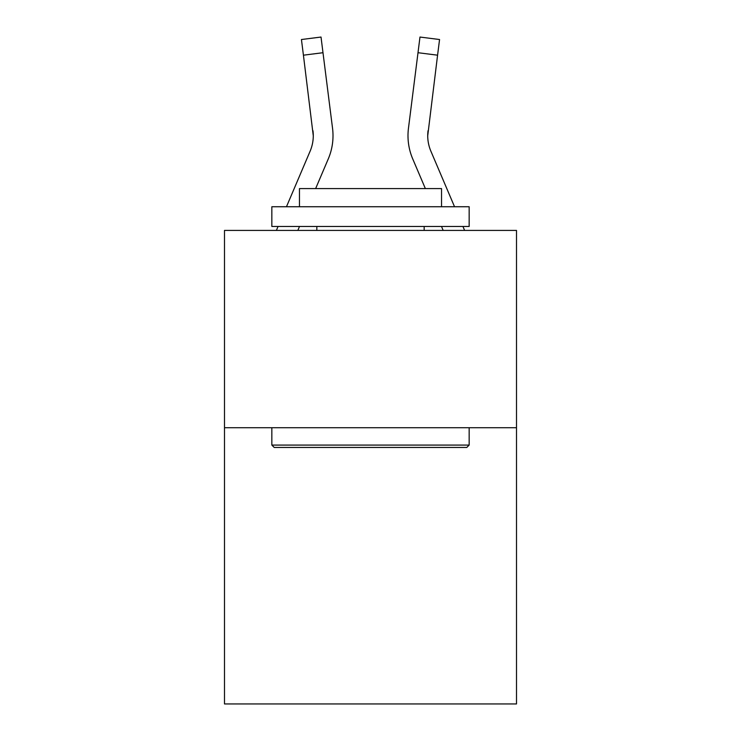 <?xml version="1.0" encoding="UTF-8"?>
<svg xmlns="http://www.w3.org/2000/svg" width="741" height="741" viewBox="0 0 741 741"><rect width="100%" height="100%" fill="white"/><g stroke="black" fill="none" stroke-linecap="round" stroke-linejoin="round"><path stroke-width="1.11" d="M516.505 427.724L516.505 703.95L224.495 703.95L224.495 230.414L516.505 230.414L516.505 427.724L224.495 427.724M297.826 230.414L299.512 226.468L297.826 230.414M328.282 158.889L315.638 188.584L328.282 158.889A59.197 59.197 0 0 0 332.542 128.286L322.993 52.713L303.421 55.186L301.439 39.523L321.02 37.05L322.993 52.713M332.246 125.914L332.542 128.286L332.246 125.914M443.174 230.414L441.488 226.468L443.174 230.414M412.718 158.889L425.362 188.584L412.718 158.889A59.197 59.197 0 0 1 408.458 128.286L419.98 37.05L439.561 39.523L437.579 55.186L418.007 52.713M454.539 206.739L430.873 151.164A39.458 39.458 0 0 1 427.724 135.77L437.579 55.186M427.724 135.77A39.458 39.458 0 0 0 430.873 151.164A39.458 39.458 0 0 1 427.724 135.77A39.458 39.458 0 0 0 430.873 151.164A39.458 39.458 0 0 1 427.724 135.77A39.458 39.458 0 0 0 430.873 151.164A39.458 39.458 0 0 1 427.724 135.77A39.458 39.458 0 0 0 430.873 151.164A39.458 39.458 0 0 1 427.724 135.77A39.458 39.458 0 0 0 430.873 151.164A39.458 39.458 0 0 1 427.724 135.77A39.458 39.458 0 0 0 430.873 151.164A39.458 39.458 0 0 1 427.724 135.77A39.458 39.458 0 0 0 430.873 151.164A39.458 39.458 0 0 1 427.724 135.77A39.458 39.458 0 0 0 430.873 151.164A39.458 39.458 0 0 1 427.724 135.77A39.458 39.458 0 0 0 430.873 151.164A39.458 39.458 0 0 1 427.724 135.77A39.458 39.458 0 0 0 430.873 151.164A39.458 39.458 0 0 1 427.724 135.77A39.458 39.458 0 0 0 430.873 151.164A39.458 39.458 0 0 1 427.724 135.77A39.458 39.458 0 0 0 430.873 151.164A39.458 39.458 0 0 1 427.724 135.77A39.458 39.458 0 0 0 430.873 151.164A39.458 39.458 0 0 1 427.724 135.77A39.458 39.458 0 0 0 430.873 151.164A39.458 39.458 0 0 1 427.724 135.77A39.458 39.458 0 0 0 430.873 151.164A39.458 39.458 0 0 1 427.724 135.77L428.029 130.759A39.458 39.458 0 0 0 430.873 151.164A39.458 39.458 0 0 1 427.724 135.77L428.029 130.759M274.216 447.453L271.845 445.082L469.155 445.082L466.784 447.453L274.216 447.453M469.155 206.739L469.155 226.468L271.845 226.468L271.845 206.739L469.155 206.739M299.466 206.739L299.466 188.584L441.534 188.584L441.534 206.739M469.155 427.724L469.155 445.082M271.845 427.724L271.845 445.082M424.167 226.468L424.167 230.414M316.833 226.468L316.833 230.414M286.461 206.739L310.127 151.164A39.458 39.458 0 0 0 313.276 135.779L303.421 55.186M310.127 151.164A39.458 39.458 0 0 0 313.276 135.779A39.458 39.458 0 0 1 310.127 151.164A39.458 39.458 0 0 0 313.276 135.779A39.458 39.458 0 0 1 310.127 151.164A39.458 39.458 0 0 0 313.276 135.779A39.458 39.458 0 0 1 310.127 151.164A39.458 39.458 0 0 0 312.971 130.759L313.276 135.77M332.941 138.567L333.015 135.677M276.384 230.414L278.06 226.468M301.439 39.523L321.02 37.05M464.616 230.414L462.94 226.468M407.985 135.677L408.059 138.595L407.985 135.677"/></g></svg>
